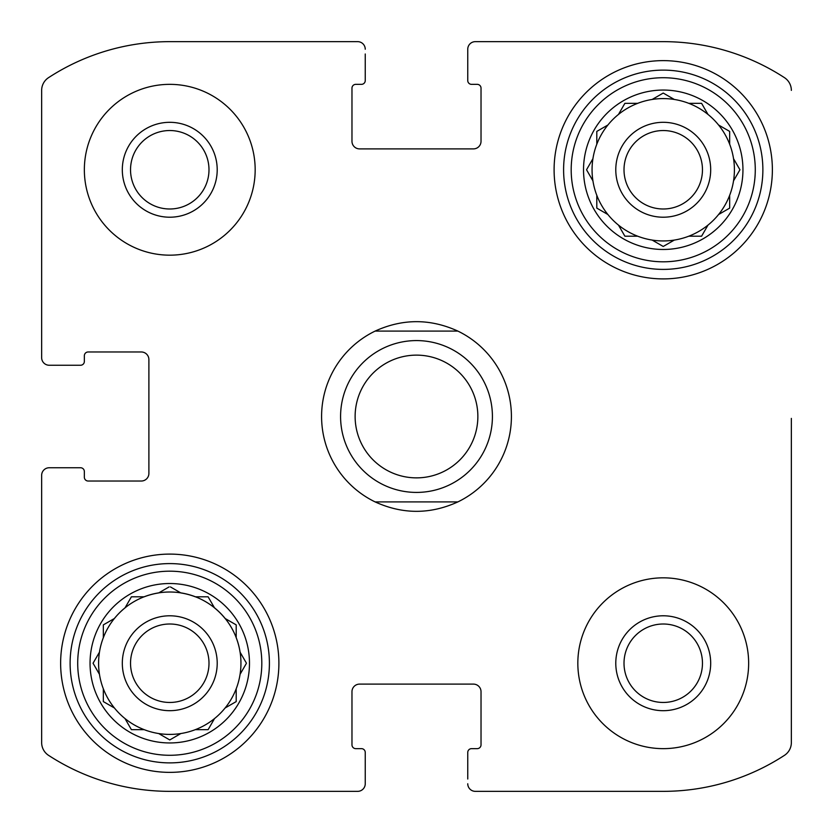 <?xml version="1.0" encoding="UTF-8"?>
<svg xmlns="http://www.w3.org/2000/svg" width="833" height="833" viewBox="0 0 833 833"><rect width="100%" height="100%" fill="white"/><g stroke="black" fill="none" stroke-linecap="round" stroke-linejoin="round"><path stroke-width="1.25" d="M130.531 169.765A39.234 39.234 0 0 1 169.765 130.531A39.234 39.234 0 0 1 208.989 169.765A39.234 39.234 0 0 1 169.765 208.989A39.234 39.234 0 0 1 130.531 169.765A39.234 39.234 0 0 1 169.765 130.531A39.234 39.234 0 0 1 208.989 169.765M624.011 663.235A39.234 39.234 0 0 1 682.852 629.259A39.234 39.234 0 0 1 682.852 697.211A39.234 39.234 0 0 1 624.011 663.235M41.65 742.62L41.65 475.341L41.65 742.62A15.181 15.181 0 0 0 48.543 755.344A222.067 222.067 0 0 0 169.765 791.35L357.659 791.35L169.765 791.35M663.235 791.35L475.341 791.35L663.235 791.35A222.067 222.067 0 0 0 784.457 755.344A15.181 15.181 0 0 0 791.35 742.62L791.35 418.395M791.35 513.295L791.35 742.62M475.341 41.65L663.235 41.65L475.341 41.65A7.591 7.591 0 0 0 467.75 49.241L467.75 80.562A3.801 3.801 0 0 0 471.54 84.352L477.236 84.352A3.801 3.801 0 0 1 481.026 88.152L481.026 141.298A7.591 7.591 0 0 1 473.436 148.888L359.564 148.888A7.591 7.591 0 0 1 351.974 141.298L351.974 88.152A3.801 3.801 0 0 1 355.764 84.352L361.46 84.352A3.801 3.801 0 0 0 365.25 80.562L365.25 53.989M169.765 41.65L357.659 41.65L169.765 41.65A222.067 222.067 0 0 0 48.543 77.656A15.181 15.181 0 0 0 41.65 90.38L41.65 357.659L41.65 90.38M41.65 357.659A7.591 7.591 0 0 0 49.241 365.25L80.562 365.25A3.801 3.801 0 0 0 84.352 361.46L84.352 355.764A3.801 3.801 0 0 1 88.152 351.974L141.298 351.974A7.591 7.591 0 0 1 148.888 359.564L148.888 473.436A7.591 7.591 0 0 1 141.298 481.026L88.152 481.026A3.801 3.801 0 0 1 84.352 477.236L84.352 471.54A3.801 3.801 0 0 0 80.562 467.75L49.241 467.75A7.591 7.591 0 0 0 41.65 475.341M357.659 791.35A7.591 7.591 0 0 0 365.25 783.759L365.25 752.438A3.801 3.801 0 0 0 361.46 748.648L355.764 748.648A3.801 3.801 0 0 1 351.974 744.848L351.974 691.702A7.591 7.591 0 0 1 359.564 684.112L473.436 684.112A7.591 7.591 0 0 1 481.026 691.702L481.026 744.848A3.801 3.801 0 0 1 477.236 748.648L471.54 748.648A3.801 3.801 0 0 0 467.75 752.438L467.75 779.011M365.25 779.011L365.25 783.759M467.75 783.759A7.591 7.591 0 0 0 475.341 791.35M791.35 90.38A15.181 15.181 0 0 0 784.457 77.656A222.067 222.067 0 0 0 663.235 41.65M467.75 53.989L467.75 49.241M365.25 49.241A7.591 7.591 0 0 0 357.659 41.65M53.989 365.25L49.241 365.25M49.241 467.75L53.989 467.75M255.169 169.765A85.414 85.414 0 0 0 169.765 84.352A85.414 85.414 0 0 0 84.352 169.765A85.414 85.414 0 0 0 169.765 255.169A85.414 85.414 0 0 0 255.169 169.765M748.648 663.235A85.414 85.414 0 0 0 663.235 577.831A85.414 85.414 0 0 0 577.831 663.235A85.414 85.414 0 0 0 663.235 748.648A85.414 85.414 0 0 0 748.648 663.235M60.632 663.235A109.133 109.133 0 0 1 224.327 568.72A109.133 109.133 0 0 1 224.327 757.749A109.133 109.133 0 0 1 60.632 663.235M554.101 169.765A109.133 109.133 0 0 1 717.807 75.251A109.133 109.133 0 0 1 717.807 264.28A109.133 109.133 0 0 1 554.101 169.765M583.527 169.765A79.718 79.718 0 0 1 703.094 100.731A79.718 79.718 0 0 1 703.094 238.8A79.718 79.718 0 0 1 583.527 169.765M571.188 169.765A92.057 92.057 0 0 1 709.258 90.047A92.057 92.057 0 0 1 709.258 249.483A92.057 92.057 0 0 1 571.188 169.765M586.921 169.089L592.929 158.676A71.169 71.169 0 0 1 596.803 144.213L596.803 131.406L607.892 125.012A71.169 71.169 0 0 1 618.482 114.423L624.885 103.334L637.682 103.334A71.169 71.169 0 0 1 652.156 99.46L663.235 93.057L674.324 99.46A71.169 71.169 0 0 1 688.787 103.334L701.594 103.334L707.988 114.423A71.169 71.169 0 0 1 718.577 125.012L729.666 131.406L729.666 144.213A71.169 71.169 0 0 1 733.54 158.676L739.943 169.765L733.54 180.844A71.169 71.169 0 0 1 729.666 195.318L729.666 208.115L718.577 214.518A71.169 71.169 0 0 1 707.988 225.108L701.594 236.197L688.787 236.197A71.169 71.169 0 0 1 674.324 240.071L663.911 246.079M586.536 169.765L592.929 180.844A71.169 71.169 0 0 0 596.803 195.318L596.803 208.115L607.892 214.518A71.169 71.169 0 0 0 618.482 225.108L624.885 236.197L637.682 236.197A71.169 71.169 0 0 0 652.156 240.071L663.235 246.464L652.156 240.071A71.169 71.169 0 0 0 674.324 240.071M592.929 158.676A71.169 71.169 0 0 0 592.929 180.844M607.892 125.012A71.169 71.169 0 0 0 596.803 144.213M637.682 103.334A71.169 71.169 0 0 0 618.482 114.423M674.324 99.46A71.169 71.169 0 0 0 652.156 99.46M707.602 113.746L707.988 114.423A71.169 71.169 0 0 0 688.787 103.334M729.666 144.213A71.169 71.169 0 0 0 718.577 125.012L719.254 125.398M733.54 180.844A71.169 71.169 0 0 0 733.54 158.676M719.254 214.123L718.577 214.518A71.169 71.169 0 0 0 729.666 195.318M688.787 236.197A71.169 71.169 0 0 0 707.988 225.108M618.482 225.108A71.169 71.169 0 0 0 637.682 236.197M596.803 195.318A71.169 71.169 0 0 0 607.892 214.518M615.785 169.765A47.45 47.45 0 0 1 686.965 128.667A47.45 47.45 0 0 1 686.965 210.853A47.45 47.45 0 0 1 615.785 169.765M624.011 169.765A39.234 39.234 0 0 1 682.852 135.789A39.234 39.234 0 0 1 682.852 203.741A39.234 39.234 0 0 1 624.011 169.765M563.597 169.765A99.648 99.648 0 0 1 713.058 83.467A99.648 99.648 0 0 1 713.058 256.054A99.648 99.648 0 0 1 563.597 169.765M90.047 663.235A79.718 79.718 0 0 1 209.624 594.2A79.718 79.718 0 0 1 209.624 732.269A79.718 79.718 0 0 1 90.047 663.235M77.708 663.235A92.057 92.057 0 0 1 215.789 583.516A92.057 92.057 0 0 1 215.789 742.953A92.057 92.057 0 0 1 77.708 663.235M246.079 663.911L240.071 674.324A71.169 71.169 0 0 1 236.197 688.787L236.197 701.594L225.108 707.988A71.169 71.169 0 0 1 214.518 718.577L208.115 729.666L195.318 729.666A71.169 71.169 0 0 1 180.844 733.54L169.765 739.943L158.676 733.54A71.169 71.169 0 0 1 144.213 729.666L131.406 729.666L125.012 718.577A71.169 71.169 0 0 1 114.423 707.988L103.334 701.594L103.334 688.787A71.169 71.169 0 0 1 99.46 674.324L93.057 663.235L99.46 652.156A71.169 71.169 0 0 1 103.334 637.682L103.334 624.885L114.423 618.482A71.169 71.169 0 0 1 125.012 607.892L131.406 596.803L144.213 596.803A71.169 71.169 0 0 1 158.676 592.929L169.089 586.921M246.464 663.235L240.071 652.156A71.169 71.169 0 0 0 236.197 637.682L236.197 624.885L225.108 618.482A71.169 71.169 0 0 0 214.518 607.892L208.115 596.803L195.318 596.803A71.169 71.169 0 0 0 180.844 592.929L170.442 586.921M103.334 637.682A71.169 71.169 0 0 1 240.071 674.324A71.169 71.169 0 0 1 158.676 733.54M99.46 652.156A71.169 71.169 0 0 0 99.46 674.324M125.012 718.577A71.169 71.169 0 0 0 144.213 729.666M103.334 688.787A71.169 71.169 0 0 0 114.423 707.988M122.316 663.235A47.45 47.45 0 0 1 193.485 622.147A47.45 47.45 0 0 1 193.485 704.333A47.45 47.45 0 0 1 122.316 663.235M130.531 663.235A39.234 39.234 0 0 1 189.383 629.259A39.234 39.234 0 0 1 189.383 697.211A39.234 39.234 0 0 1 130.531 663.235M70.118 663.235A99.648 99.648 0 0 1 219.589 576.946A99.648 99.648 0 0 1 219.589 749.533A99.648 99.648 0 0 1 70.118 663.235M615.785 663.235A47.45 47.45 0 0 1 686.965 622.147A47.45 47.45 0 0 1 686.965 704.333A47.45 47.45 0 0 1 615.785 663.235M169.765 122.316A47.45 47.45 0 0 1 210.853 193.485A47.45 47.45 0 0 1 128.667 193.485A47.45 47.45 0 0 1 169.765 122.316M208.115 729.666L214.518 718.577M103.334 701.594L104.01 701.98M131.406 596.803L131.02 597.48M624.885 103.334L624.49 104.01M375.131 501.914A94.9 94.9 0 0 1 375.131 331.086L457.869 331.086A94.9 94.9 0 0 1 457.869 501.914L375.131 501.914C402.714 514.471 430.286 514.471 457.869 501.914M457.869 331.086C430.286 318.529 402.714 318.529 375.131 331.086M477.861 416.5A61.361 61.361 0 0 1 385.814 469.645A61.361 61.361 0 0 1 385.814 363.355A61.361 61.361 0 0 1 477.861 416.5M492.418 416.5A75.918 75.918 0 0 1 378.536 482.245A75.918 75.918 0 0 1 378.536 350.755A75.918 75.918 0 0 1 492.418 416.5"/></g></svg>
